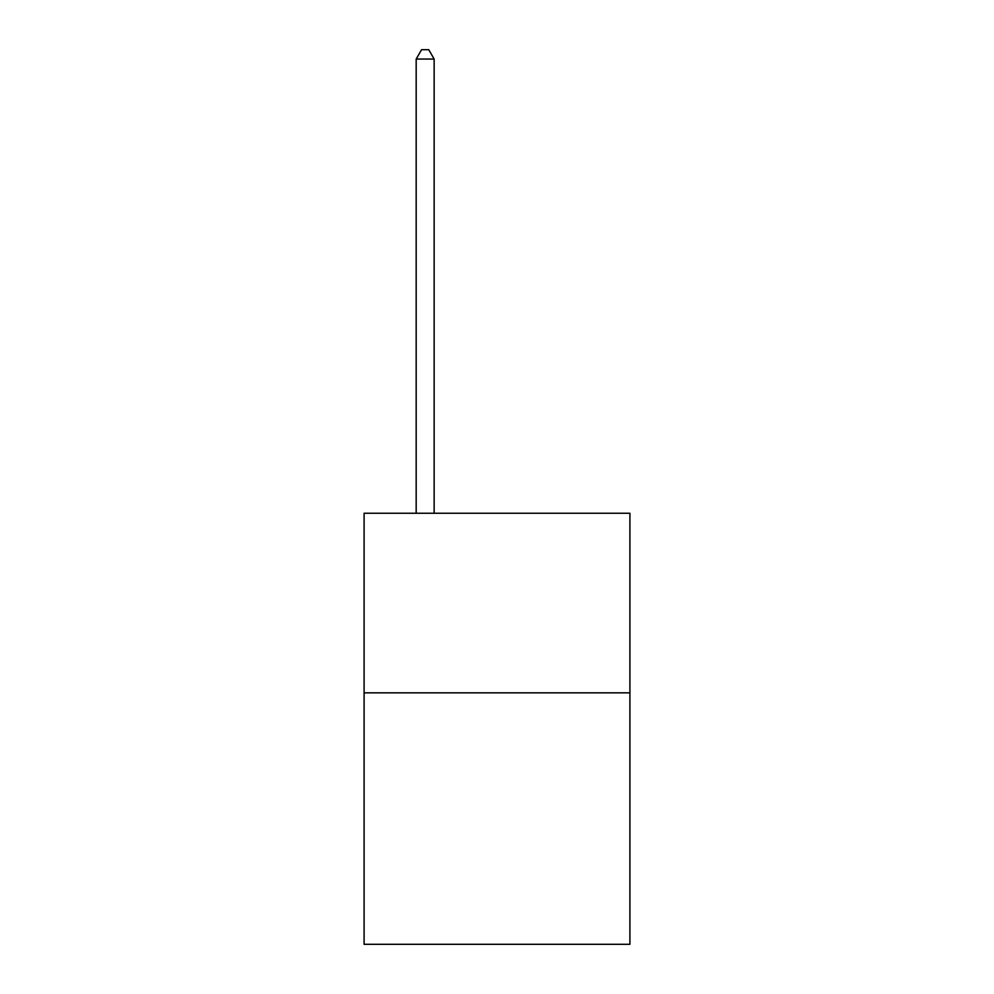 <?xml version="1.0" encoding="UTF-8"?>
<svg xmlns="http://www.w3.org/2000/svg" width="994" height="994" viewBox="0 0 994 994"><rect width="100%" height="100%" fill="white"/><g stroke="black" fill="none" stroke-linecap="round" stroke-linejoin="round"><path stroke-width="1.49" d="M629.91 692.843L629.91 944.3L364.09 944.3L364.09 513.239L629.91 513.239L629.91 692.843L364.09 692.843M434.142 513.239L434.142 59.044L416.175 59.044L416.175 513.239M416.175 59.044L421.568 49.7L428.749 49.7L434.142 59.044"/></g></svg>
